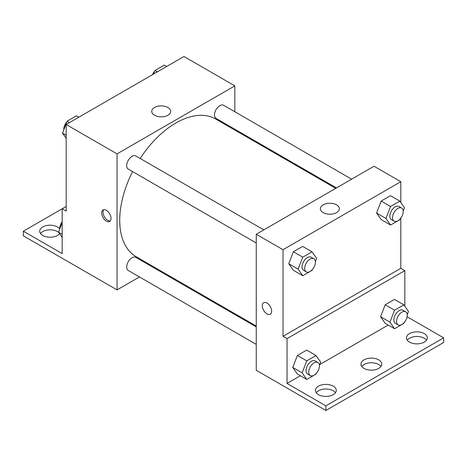 <?xml version="1.0" encoding="UTF-8"?>
<svg xmlns="http://www.w3.org/2000/svg" width="467" height="467" viewBox="0 0 467 467"><rect width="100%" height="100%" fill="white"/><g stroke="black" fill="none" stroke-linecap="round" stroke-linejoin="round"><path stroke-width="0.7" d="M66.186 206.478L62.169 208.796L62.169 253.616L23.35 231.206L62.169 208.796L66.186 211.113L66.186 124.508L183.975 56.501L234.837 85.87L234.837 111.747M106.342 221.113A6.626 3.824 60 0 1 102.01 215.269A6.626 3.824 60 0 1 103.026 209.963A6.626 3.824 60 0 1 109.652 213.787A6.626 3.824 60 0 1 109.652 221.44A6.626 3.824 60 0 1 106.342 221.113M23.35 231.206L23.35 235.847L117.048 289.89L117.048 153.877L66.186 124.508M263.826 229.875L135.827 155.972A7.571 4.372 120 0 0 129.989 158.004A7.571 4.372 120 0 0 126.685 165.622A7.571 4.372 120 0 0 128.256 169.089L256.255 242.992M256.255 326.894L135.827 257.37A7.571 4.372 120 0 0 129.989 259.395A7.571 4.372 120 0 0 126.685 267.013A7.571 4.372 120 0 0 128.256 270.481L256.255 344.383M155.336 267.784L154.6 268.21M139.458 276.949L117.048 289.89M234.837 129.236L234.837 130.077M117.048 153.877L234.837 85.87M351.633 179.182L223.635 105.279A7.571 4.372 120 0 0 217.797 107.305A7.571 4.372 120 0 0 214.493 114.929A7.571 4.372 120 0 0 216.063 118.396L336.491 187.921M335.761 188.347L215.696 119.027A79.507 45.9 120 0 0 140.158 158.476M132.587 171.593A79.507 45.9 120 0 0 119.727 220.336A79.507 45.9 120 0 0 136.189 256.733L256.255 326.054M167.933 107.498A9.498 5.481 180 0 1 170.712 111.374A9.498 5.481 180 0 1 161.22 116.855A9.498 5.481 180 0 1 151.722 111.374A9.498 5.481 180 0 1 157.583 106.307A9.498 5.481 180 0 1 167.933 107.498M103.773 209.695A6.626 3.824 -120 0 0 103.569 215.112A6.626 3.824 -120 0 0 107.69 220.331A6.626 3.824 -120 0 0 110.259 220.932M40.512 233.523A10.414 6.013 180 0 1 57.482 231.591A10.414 6.013 180 0 1 58.684 232.426M59.589 233.71A10.414 6.013 180 0 1 47.903 237.078A10.414 6.013 180 0 1 39.707 231.206A10.414 6.013 180 0 1 46.134 225.654A10.414 6.013 180 0 1 57.482 226.956A10.414 6.013 180 0 1 59.77 228.953M400.814 218.083L400.814 268.303L283.025 336.304L287.042 338.628L287.042 383.448L325.861 405.858L325.861 410.499L256.255 370.261L256.255 234.247L374.044 166.24L400.814 181.698L400.814 202.526M266.961 313.847A6.626 3.824 60 0 1 262.635 308.01A6.626 3.824 60 0 1 263.651 302.698A6.626 3.824 60 0 1 270.276 306.521A6.626 3.824 60 0 1 270.276 314.174A6.626 3.824 60 0 1 266.961 313.847M283.025 336.304L283.025 249.705L256.255 234.247M376.554 213.016L381.189 219.613L376.554 213.016L381.189 201.067L376.554 213.016L385.923 218.428L390.558 206.478L399.834 201.119L404.469 207.716L403.202 210.979M390.465 195.714L381.189 201.067L390.465 195.714L399.834 201.119M288.746 263.715L293.381 270.311L288.746 263.715L293.381 251.76L288.746 263.715L298.115 269.12L302.75 257.171L312.026 251.818L316.661 258.414L315.394 261.672M302.657 246.407L293.381 251.76L302.657 246.407L312.026 251.818M283.025 249.705L400.814 181.698M336.59 204.867A9.498 5.481 180 0 1 339.369 208.743A9.498 5.481 180 0 1 329.877 214.225A9.498 5.481 180 0 1 320.38 208.743A9.498 5.481 180 0 1 326.24 203.682A9.498 5.481 180 0 1 336.59 204.867M400.814 268.303L404.831 270.621L404.831 306.235M407.096 316.749L443.65 337.851L443.65 342.492L325.861 410.499M263.651 302.698A6.626 3.824 -120 0 0 262.635 308.01A6.626 3.824 -120 0 0 266.966 313.847A6.626 3.824 -120 0 0 270.276 314.174M443.65 337.851L325.861 405.858M361.762 366.449A10.414 6.013 180 0 1 378.731 364.517A10.414 6.013 180 0 1 380.973 366.449M407.271 340.169A10.414 6.013 180 0 1 416.879 336.479A10.414 6.013 180 0 1 426.488 340.169M316.252 392.724A10.414 6.013 180 0 1 325.861 389.029A10.414 6.013 180 0 1 335.464 392.724M404.831 270.621L287.042 338.628M292.756 367.424L297.397 374.02L292.756 367.424L297.397 355.475L292.756 367.424L302.131 372.835L306.766 360.88L316.042 355.527L320.677 362.123L319.41 365.387M306.667 350.116L297.397 355.475L306.667 350.116L316.042 355.527M380.57 316.725L385.205 323.327L380.57 316.725L385.205 304.776L380.57 316.725L389.939 322.137L394.574 310.187L403.85 304.834L408.485 311.431L407.218 314.688M394.475 299.423L385.205 304.776L394.475 299.423L403.85 304.834M388.194 325.05L319.726 364.581M300.386 375.742L287.042 383.448M378.731 359.876A10.414 6.013 180 0 1 381.778 364.126A10.414 6.013 180 0 1 371.37 370.138A10.414 6.013 180 0 1 360.956 364.126A10.414 6.013 180 0 1 367.383 358.574A10.414 6.013 180 0 1 378.731 359.876M409.518 342.101A10.414 6.013 180 0 1 406.465 337.851A10.414 6.013 180 0 1 416.879 331.844A10.414 6.013 180 0 1 427.293 337.851A10.414 6.013 180 0 1 420.866 343.408A10.414 6.013 180 0 1 409.518 342.101M318.5 394.656A10.414 6.013 180 0 1 315.447 390.406A10.414 6.013 180 0 1 325.861 384.394A10.414 6.013 180 0 1 336.269 390.406A10.414 6.013 180 0 1 329.842 395.958A10.414 6.013 180 0 1 318.5 394.656M312.306 269.628L312.026 270.364L302.75 275.717L298.115 269.12M313.847 258.759L311.174 257.212A7.571 4.372 120 0 0 305.336 259.238A7.571 4.372 120 0 0 302.032 266.861A7.571 4.372 120 0 0 303.603 270.323L306.276 271.87A7.571 4.372 120 0 0 313.847 267.498A7.571 4.372 120 0 0 313.847 258.759A7.571 4.372 120 0 0 308.016 260.784A7.571 4.372 120 0 0 304.712 268.402A7.571 4.372 120 0 0 306.276 271.87M302.75 275.717L293.381 270.311M302.75 257.171L293.381 251.76M400.114 218.935L399.834 219.671L390.558 225.024L385.923 218.428M401.661 208.06L398.981 206.513A7.571 4.372 120 0 0 393.144 208.545A7.571 4.372 120 0 0 389.84 216.163A7.571 4.372 120 0 0 391.41 219.63L394.084 221.177A7.571 4.372 120 0 0 401.661 216.805A7.571 4.372 120 0 0 401.661 208.06A7.571 4.372 120 0 0 395.823 210.092A7.571 4.372 120 0 0 392.519 217.71A7.571 4.372 120 0 0 394.084 221.177M390.558 225.024L381.189 219.613M390.558 206.478L381.189 201.067M316.322 373.343L316.042 374.073L306.766 379.432L302.131 372.835M317.864 362.468L315.19 360.921A7.571 4.372 120 0 0 309.352 362.952A7.571 4.372 120 0 0 306.048 370.57A7.571 4.372 120 0 0 307.619 374.038L310.292 375.585A7.571 4.372 120 0 0 317.864 371.212A7.571 4.372 120 0 0 317.864 362.468A7.571 4.372 120 0 0 312.032 364.493A7.571 4.372 120 0 0 308.728 372.117A7.571 4.372 120 0 0 310.292 375.585M306.766 379.432L297.397 374.02M306.766 360.88L297.397 355.475M404.13 322.644L403.85 323.38L394.574 328.733L389.939 322.137M405.671 311.769L402.998 310.228A7.571 4.372 120 0 0 397.16 312.254A7.571 4.372 120 0 0 393.856 319.877A7.571 4.372 120 0 0 395.426 323.339L398.1 324.886A7.571 4.372 120 0 0 405.671 320.514A7.571 4.372 120 0 0 405.671 311.769A7.571 4.372 120 0 0 399.84 313.801A7.571 4.372 120 0 0 396.536 321.419A7.571 4.372 120 0 0 398.1 324.886M394.574 328.733L385.205 323.327M394.574 310.187L385.205 304.776M66.186 138.308L62.531 133.113L67.166 121.157L76.442 115.804L78.853 117.194M66.186 135.22L62.531 133.113M69.577 122.552L67.166 121.157M66.886 121.893A7.571 4.372 120 0 0 63.775 129.301A7.571 4.372 120 0 0 63.798 129.849M153.585 74.049L154.974 70.464L164.25 65.111L166.661 66.501M157.385 71.854L154.974 70.464M154.694 71.2A7.571 4.372 120 0 0 152.464 74.697M62.169 237.382L58.515 232.187L62.169 222.771M62.169 234.294L58.515 232.187M62.169 221.819A7.571 4.372 120 0 0 59.758 228.375A7.571 4.372 120 0 0 59.782 228.923"/></g></svg>
